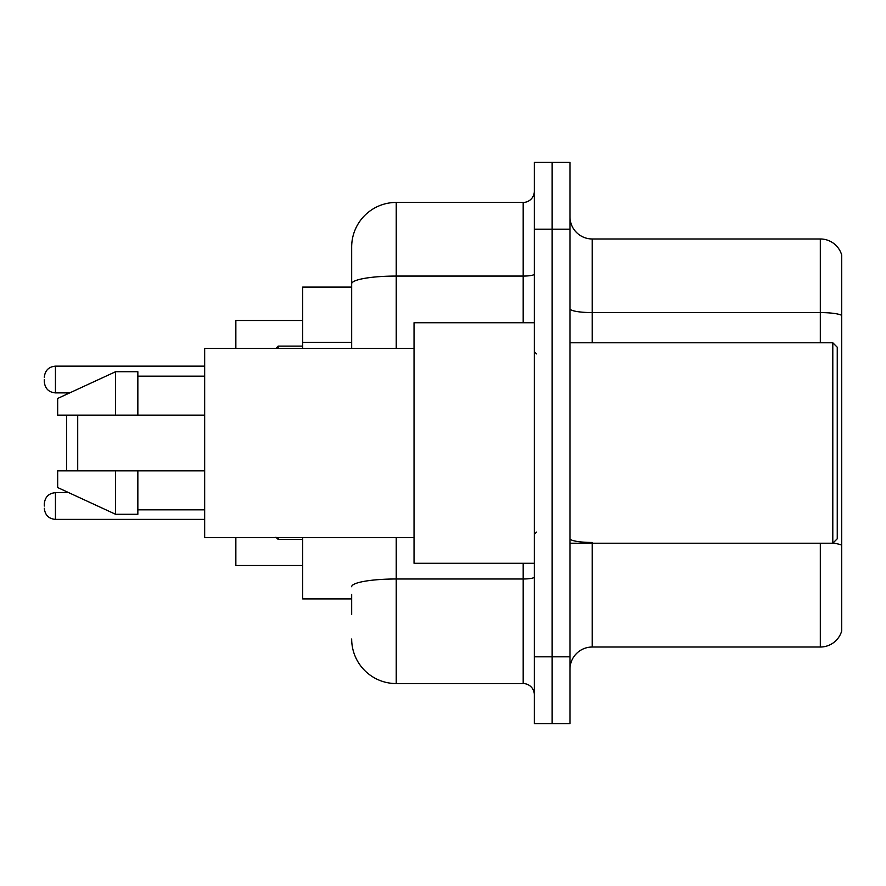 <?xml version="1.0" encoding="UTF-8"?>
<svg xmlns="http://www.w3.org/2000/svg" width="886" height="886" viewBox="0 0 886 886"><rect width="100%" height="100%" fill="white"/><g stroke="black" fill="none" stroke-linecap="round" stroke-linejoin="round"><path stroke-width="1.33" d="M351.676 326.712L351.676 271.493L351.676 287.086L302.68 287.086L302.68 348.342M351.676 598.914L302.68 598.914L302.68 537.658M351.676 614.507L351.676 594.462M534.324 656.825L534.324 723.652L552.144 723.652L552.144 656.825L552.144 723.652L569.964 723.652L569.964 656.825L552.144 656.825L552.144 229.175L552.144 656.825L534.324 656.825L534.324 229.175L552.144 229.175L552.144 162.348L552.144 229.175L569.964 229.175L569.964 656.825M569.964 229.175L569.964 162.348L534.324 162.348L534.324 229.175M396.23 537.658L396.23 683.56L523.183 683.56L523.183 563.274M351.676 348.342L351.676 246.995A44.544 44.544 0 0 1 396.23 202.44L523.183 202.44A11.141 11.141 0 0 0 534.324 191.31M351.676 246.995L351.676 271.493M534.324 694.69A11.141 11.141 0 0 0 523.183 683.56M396.23 683.56A44.544 44.544 0 0 1 351.676 639.005M569.964 669.307A22.272 22.272 0 0 1 592.236 647.024L820.314 647.024L820.314 543.229M841.7 255.013A22.272 22.272 0 0 0 820.314 238.976A22.272 22.272 0 0 1 841.7 255.013L841.7 630.987A22.272 22.272 0 0 1 820.314 647.024M841.7 315.383A22.272 3.865 180 0 0 820.314 312.592L820.314 238.976L592.236 238.976A22.272 22.272 0 0 1 569.964 216.693A22.272 22.272 0 0 0 592.236 238.976L592.236 342.771M66.572 415.157L66.572 470.843M66.572 491.664L66.572 492.671M77.713 415.157L77.713 470.843M235.853 537.658L235.853 565.501L302.68 565.501M302.68 320.499L235.853 320.499L235.853 348.342M66.572 392.886L66.572 394.336M832.796 342.771L837.248 347.223L837.248 538.777L832.796 543.229L832.796 342.771L569.964 342.771M534.324 322.725L414.039 322.725L414.039 563.274L534.324 563.274M414.039 348.342L204.666 348.342L204.666 537.658L414.039 537.658M115.579 415.157L57.668 415.157L57.668 398.456L115.579 371.721L115.579 415.157L204.666 415.157M115.579 371.721L137.851 371.721L137.851 415.157M204.666 470.843L137.851 470.843L137.851 514.279L115.579 514.279L115.579 470.843L57.668 470.843L57.668 487.544L115.579 514.279M57.668 470.843L72.408 470.843M137.851 470.843L115.579 470.843M44.3 506.039L44.3 503.813L44.3 506.039M44.3 379.518L44.3 381.744L44.3 379.518M351.676 342.306L302.68 342.306M534.324 577.052A11.141 1.938 0 0 1 523.183 578.99L396.23 578.99A44.544 7.73 180 0 0 351.676 586.731M396.23 202.44L396.23 276.067L523.183 276.067L523.183 202.44M351.676 283.808A44.544 7.73 180 0 1 396.23 276.067L396.23 348.342M523.183 322.725L523.183 276.067A11.141 1.938 0 0 0 534.324 274.128M592.236 543.229L592.236 647.024M820.314 342.771L820.314 312.592L592.236 312.592A22.272 3.865 0 0 1 569.964 308.727M841.7 545.244A22.272 3.865 180 0 0 832.884 543.14M592.236 542.465A22.272 3.865 -0 0 1 569.964 538.588M44.3 503.813C45.02 496.98 48.73 493.269 55.441 492.671L55.441 519.395L204.666 519.395M278.171 537.658L278.171 539.441L302.68 539.441M204.666 366.151L55.441 366.151L55.441 392.886C48.73 392.288 45.02 388.577 44.3 381.744M302.68 346.105L278.171 346.105L278.171 348.342M569.964 543.229L832.796 543.229M536.551 353.902L534.324 351.676M137.851 376.173L204.666 376.173M137.851 509.827L204.666 509.827M536.551 532.098L534.324 534.324M55.441 492.671L68.765 492.671M55.441 519.395C48.73 518.797 45.02 515.087 44.3 508.265M278.171 539.441L275.945 537.215M55.441 392.886L69.728 392.886M55.441 366.151C48.73 366.749 45.02 370.47 44.3 377.292M278.171 346.105L275.945 348.342"/></g></svg>
